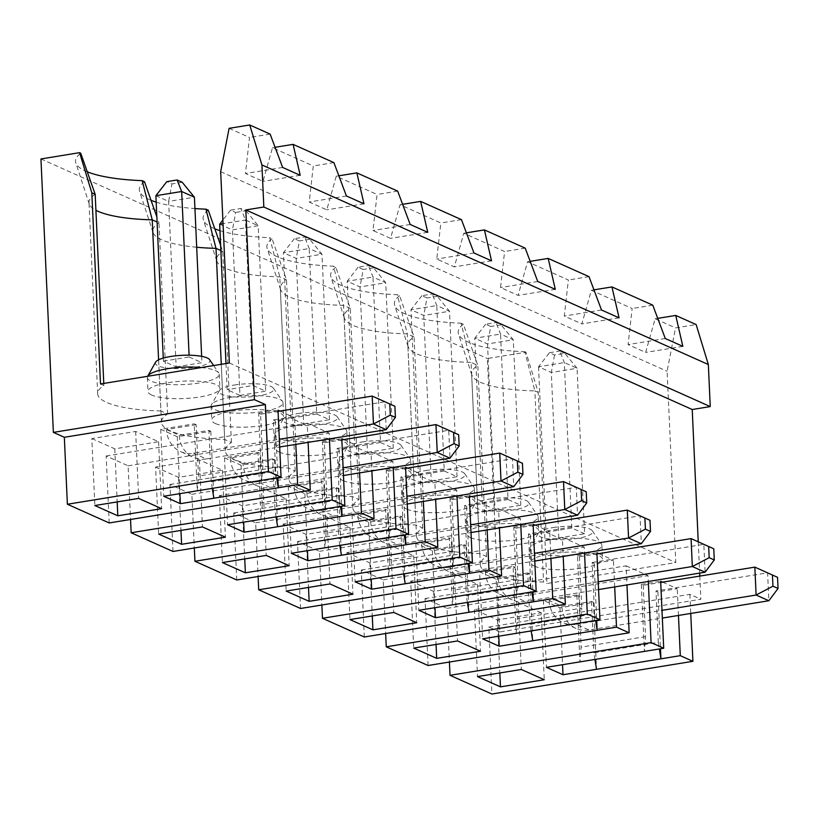 <?xml version="1.0" encoding="UTF-8"?>
<svg xmlns="http://www.w3.org/2000/svg" width="819" height="819" viewBox="0 0 819 819"><rect width="100%" height="100%" fill="white"/><g stroke="black" fill="none" stroke-linecap="round" stroke-linejoin="round"><path stroke-width="0.61" stroke-dasharray="4.09 3.07" d="M699.795 576.085L700.849 599.252L499.785 631.961L487.366 358.527L525.982 352.242L538.237 392.414L546.918 583.537L675.788 562.571L667.106 371.242L675.521 327.907L696.14 324.559M698.238 541.83L699.661 573.105M40.95 158.947L487.366 358.527M499.785 631.961L488.82 627.057L491.861 694.021M428.081 665.509L425.041 598.546L446.979 608.353L449.416 662.039M364.312 636.998L361.271 570.034L383.21 579.842L385.647 633.527M300.532 608.486L297.492 541.523L319.43 551.33L321.867 605.016M236.763 579.975L233.722 513.011L255.661 522.819L258.098 576.504M172.983 551.463L169.942 484.5L191.881 494.307L194.318 547.993M109.214 522.952L106.173 455.988L128.112 465.796L130.549 519.481M425.041 598.546L626.105 565.837L626.965 584.93M220.68 171.662L667.106 371.242M229.105 128.337L249.508 137.459L245.444 173.495L263.001 181.347L272.471 147.727L313.288 165.97L309.213 202.006L326.781 209.859L336.24 176.228L377.057 194.482L372.993 230.518L390.55 238.37L400.02 204.74L440.837 222.993L436.762 259.029L454.33 266.881L463.789 233.251L504.606 251.505L500.542 287.541L518.099 295.393L527.569 261.763L568.376 280.016L564.311 316.052L581.869 323.904L591.338 290.274L632.155 308.528L628.091 344.564L645.648 352.416L655.118 318.786L675.521 327.907M229.371 362.991L675.788 562.571M158.589 359.828L160.913 410.964L167.639 413.974A86.353 20.895 177.4 0 0 161.445 422.256A86.353 20.895 177.4 0 0 224.682 439.475L231.419 442.485A86.353 20.895 177.4 0 0 225.215 450.767A86.353 20.895 177.4 0 0 288.452 467.987L295.188 470.997A86.353 20.895 177.4 0 0 288.994 479.279A86.353 20.895 177.4 0 0 352.231 496.498L358.968 499.508A86.353 20.895 177.4 0 0 352.764 507.79A86.353 20.895 177.4 0 0 416.001 525.01L422.737 528.02A86.353 20.895 177.4 0 0 416.543 536.302A86.353 20.895 177.4 0 0 479.78 553.521L486.517 556.531A86.353 20.895 177.4 0 0 480.313 564.813A86.353 20.895 177.4 0 0 543.55 582.033L546.918 583.537M160.913 410.964A86.353 20.895 -2.6 0 1 97.666 393.744A86.353 20.895 -2.6 0 1 103.87 385.462L100.502 383.957M470.587 537.622A35.985 8.702 177.4 0 0 511.189 540.499A35.985 8.702 177.4 0 0 538.748 530.753A35.985 8.702 177.4 0 0 502.416 523.689A35.985 8.702 177.4 0 0 466.861 534.019A35.985 8.702 177.4 0 0 470.587 537.622M406.818 509.111A35.985 8.702 177.4 0 0 447.409 511.988A35.985 8.702 177.4 0 0 474.979 502.242A35.985 8.702 177.4 0 0 438.636 495.178A35.985 8.702 177.4 0 0 403.091 505.507A35.985 8.702 177.4 0 0 406.818 509.111M343.038 480.599A35.985 8.702 177.4 0 0 383.64 483.476A35.985 8.702 177.4 0 0 411.199 473.73A35.985 8.702 177.4 0 0 374.867 466.666A35.985 8.702 177.4 0 0 339.312 476.996A35.985 8.702 177.4 0 0 343.038 480.599M279.269 452.088A35.985 8.702 177.4 0 0 319.86 454.965A35.985 8.702 177.4 0 0 347.43 445.219A35.985 8.702 177.4 0 0 311.087 438.155A35.985 8.702 177.4 0 0 275.542 448.484A35.985 8.702 177.4 0 0 279.269 452.088M215.489 423.577A35.985 8.702 177.4 0 0 256.091 426.453A35.985 8.702 177.4 0 0 283.65 416.707A35.985 8.702 177.4 0 0 247.318 409.643A35.985 8.702 177.4 0 0 211.763 419.973A35.985 8.702 177.4 0 0 215.489 423.577M151.72 395.065A35.985 8.702 -2.6 0 1 147.993 391.462A35.985 8.702 -2.6 0 1 183.538 381.132A35.985 8.702 -2.6 0 1 219.881 388.196A35.985 8.702 -2.6 0 1 192.311 397.942A35.985 8.702 -2.6 0 1 151.72 395.065M534.367 566.134A35.985 8.702 177.4 0 0 574.958 569.01A35.985 8.702 177.4 0 0 602.528 559.264A35.985 8.702 177.4 0 0 566.185 552.201A35.985 8.702 177.4 0 0 530.64 562.52A35.985 8.702 177.4 0 0 534.367 566.134M103.778 383.425L103.87 385.462M525.982 352.242L524.825 351.72L534.879 390.909A86.353 20.895 -2.6 0 1 471.887 375.071A86.353 20.895 -2.6 0 1 471.631 373.689A86.353 20.895 -2.6 0 1 477.835 365.407L463.37 324.252L461.046 323.208L471.099 362.397A86.353 20.895 -2.6 0 1 408.118 346.56A86.353 20.895 -2.6 0 1 407.862 345.178A86.353 20.895 -2.6 0 1 414.056 336.896L407.33 333.886A86.353 20.895 -2.6 0 1 344.338 318.048A86.353 20.895 -2.6 0 1 344.082 316.666A86.353 20.895 -2.6 0 1 350.286 308.384L343.55 305.374A86.353 20.895 -2.6 0 1 280.569 289.537A86.353 20.895 -2.6 0 1 280.313 288.155A86.353 20.895 -2.6 0 1 286.507 279.873L279.781 276.863A86.353 20.895 -2.6 0 1 216.789 261.026A86.353 20.895 -2.6 0 1 216.533 259.643A86.353 20.895 -2.6 0 1 222.737 251.361L220.864 250.522M87.244 171.785A97.922 23.69 -2.6 0 1 75.819 162.858A97.922 23.69 -2.6 0 1 80.723 153.184M144.492 181.695A97.922 23.69 177.4 0 0 139.599 191.37A97.922 23.69 177.4 0 0 151.013 200.297M156.183 202.139A97.922 23.69 177.4 0 0 194.932 208.558M208.272 210.207A97.922 23.69 177.4 0 0 203.368 219.881A97.922 23.69 177.4 0 0 214.793 228.808M219.953 230.651A97.922 23.69 177.4 0 0 269.727 237.684L279.781 276.863L288.452 467.987M295.188 470.997L286.507 279.873L272.041 238.718L269.727 237.684M272.041 238.718A97.922 23.69 177.4 0 0 267.148 248.392A97.922 23.69 177.4 0 0 333.497 266.195L343.55 305.374L352.231 496.498M358.968 499.508L350.286 308.384L335.821 267.229L333.497 266.195M335.821 267.229A97.922 23.69 177.4 0 0 330.917 276.904A97.922 23.69 177.4 0 0 397.276 294.707L407.33 333.886L416.001 525.01M422.737 528.02L414.056 336.896L399.59 295.741L397.276 294.707M399.59 295.741A97.922 23.69 177.4 0 0 394.697 305.415A97.922 23.69 177.4 0 0 461.046 323.208M463.37 324.252A97.922 23.69 177.4 0 0 458.466 333.927A97.922 23.69 177.4 0 0 524.825 351.72M488.82 627.057L689.874 594.348L700.849 599.252M689.874 594.348L690.745 613.441M446.979 608.353L648.044 575.644L648.3 581.459M626.105 565.837L648.044 575.644M343.714 439.588L358.374 446.14L339.025 449.293L341.615 506.224M359.592 472.891L358.374 446.14M169.942 484.5L371.007 451.791L371.877 470.884M371.007 451.791L392.946 461.599L393.212 467.414M407.483 468.099L422.154 474.651L402.805 477.805L405.385 534.735M423.362 501.402L422.154 474.651M233.722 513.011L434.776 480.303L435.647 499.395M434.776 480.303L456.715 490.11L456.982 495.925M471.263 496.611L485.923 503.163L466.574 506.316L469.164 563.237M487.141 529.913L485.923 503.163M297.492 541.523L498.556 508.814L499.416 527.907M498.556 508.814L520.495 518.622L520.761 524.436M535.032 525.122L549.703 531.674L530.354 534.827L532.934 591.748M550.911 558.425L549.703 531.674M361.271 570.034L562.325 537.325L563.196 556.418M562.325 537.325L584.264 547.133L584.531 552.948M598.812 553.634L613.472 560.186L594.123 563.339L596.713 620.259M614.69 586.936L613.472 560.186M662.581 582.145L677.252 588.697L657.903 591.85L660.483 648.771M678.46 615.438L677.252 588.697M279.934 411.077L294.605 417.629L275.256 420.782L277.836 477.712M295.823 444.379L294.605 417.629M106.173 455.988L307.227 423.28L308.098 442.383M307.227 423.28L329.166 433.087L329.433 438.902M531.162 630.927L530.108 624.313L594.543 613.82L592.209 562.479L594.123 563.339M594.543 613.82L595.597 620.444M527.774 572.962L498.136 577.784L485.38 572.082A28.788 25.164 -65.9 0 0 499.406 594.174A28.788 25.164 -65.9 0 0 512.418 595.792L525.174 601.494L529.043 600.87L527.774 572.962L529.688 573.822L532.729 640.786M598.566 589.557L529.043 600.87L530.108 624.313M529.688 573.822L496.181 579.268L498.771 636.199M496.181 579.268L479.596 571.857L482.637 638.82M479.596 571.857L513.103 566.41L516.144 633.374L517.352 618.611L515.018 567.26L513.103 566.41M512.418 595.792L580.722 584.684L579.453 556.777L577.538 555.927L580.579 622.89L581.787 608.128L517.352 618.611M598.218 581.838L580.722 584.684L581.787 608.128M577.538 555.927L596.897 552.774M383.21 579.842L584.264 547.133M319.43 551.33L520.495 518.622M255.661 522.819L456.715 490.11M191.881 494.307L392.946 461.599M128.112 465.796L329.166 433.087M270.127 134.101L249.508 137.459M282.637 167.445L245.444 173.495M300.194 175.297L263.001 181.347M275.082 147.297L272.471 147.727M333.906 162.612L313.288 165.97M346.406 195.956L309.213 202.006M363.974 203.808L326.781 209.859M338.851 175.809L336.24 176.228M397.676 191.124L377.057 194.482M410.186 224.467L372.993 230.518M427.743 232.32L390.55 238.37M402.631 204.32L400.02 204.74M461.455 219.635L440.837 222.993M473.955 252.979L436.762 259.029M491.523 260.831L454.33 266.881M466.4 232.831L463.789 233.251M525.225 248.147L504.606 251.505M537.735 281.49L500.542 287.541M555.292 289.342L518.099 295.393M530.18 261.343L527.569 261.763M589.004 276.658L568.376 280.016M601.504 310.002L564.311 316.052M619.072 317.854L581.869 323.904M593.949 289.854L591.338 290.274M652.774 305.17L632.155 308.528M665.284 338.513L628.091 344.564M682.841 346.365L645.648 352.416M657.729 318.366L655.118 318.786M243.038 463.738L230.282 458.036A28.788 25.164 -65.9 0 0 244.308 480.129A28.788 25.164 -65.9 0 0 257.32 481.746L270.075 487.448A28.788 25.164 114.1 0 1 257.064 485.831A28.788 25.164 114.1 0 1 243.038 463.738L272.676 458.916L273.945 486.824L343.468 475.511M270.075 487.448L273.945 486.824L275.01 510.268L339.445 499.785L337.111 448.433L448.73 430.282L449.989 458.179M182.207 182.258L171.898 183.937L166.789 181.654M155.886 195.7L168.642 201.402L171.898 183.937M163.268 358.098L163.401 361.169L176.157 366.871L168.642 201.402L194.42 197.215M196.15 424.703L166.513 429.525A28.788 25.164 -65.9 0 0 180.538 451.617A28.788 25.164 -65.9 0 0 193.55 453.235L197.42 452.61L196.15 424.703L194.236 423.853L197.277 490.816L198.485 476.054L197.42 452.61L279.34 439.281M166.513 429.525L179.259 435.227A28.788 25.164 114.1 0 0 193.294 457.319L180.538 451.617M193.55 453.235L206.306 458.937A28.788 25.164 114.1 0 1 193.294 457.319M163.401 361.169L189.179 356.982L189.097 355.211M262.919 465.571L261.711 480.333L258.671 413.37L260.585 414.219L262.919 465.571L198.485 476.054M260.585 414.219L278.071 411.373M206.306 458.937L210.166 458.312L208.906 430.405L179.259 435.227M176.157 366.871L201.935 362.684L201.648 356.347M386.22 429.668L384.95 401.771L273.341 419.922L274.611 447.829L279.688 447M189.179 356.982L201.935 362.684M212.285 488.37L211.23 481.756L210.166 458.312L274.611 447.829L275.675 471.273L276.72 477.886M91.82 438.574L114.773 448.832L158.589 441.707L135.637 431.439L91.82 438.574L94.861 505.538M208.906 430.405L210.821 431.265L177.313 436.711L160.729 429.299L194.236 423.853M258.671 413.37L278.02 410.217M211.23 481.756L275.675 471.273M210.821 431.265L213.861 498.228M155.61 362.162A27.344 6.613 177.4 0 0 166.677 367.977A27.344 6.613 177.4 0 0 194.789 367.342A27.344 6.613 177.4 0 0 209.633 359.705M273.341 419.922L275.256 420.782M158.589 441.707L161.63 508.671M135.637 431.439L138.677 498.402M114.773 448.832L117.189 501.904M160.729 429.299L163.769 496.263M177.313 436.711L179.893 493.642M201.279 367.557A35.985 8.702 -2.6 0 1 218.786 372.962A35.985 8.702 -2.6 0 1 219.246 374.242A35.985 8.702 -2.6 0 1 199.242 383.005A35.985 8.702 -2.6 0 1 151.085 381.122A35.985 8.702 -2.6 0 1 147.359 377.508A35.985 8.702 -2.6 0 1 147.645 376.29M326.689 494.082L325.491 508.845L322.44 441.881L324.355 442.731L326.689 494.082L262.254 504.565L261.046 519.328L258.005 452.364L259.92 453.214L230.282 458.036M95.188 194.338A86.353 20.895 177.4 0 0 88.995 202.621A86.353 20.895 177.4 0 0 89.251 204.003A86.353 20.895 177.4 0 0 95.915 210.299M324.355 442.731L341.851 439.885M322.44 441.881L341.799 438.728M272.676 458.916L274.59 459.776L241.083 465.223L224.508 457.811L258.005 452.364M155.59 467.086L178.552 477.344L222.369 470.219L199.406 459.95L155.59 467.086L158.63 534.049M167.639 413.974L158.958 222.85L157.084 222.01M196.693 247.246A86.353 20.895 -2.6 0 1 153.02 232.514A86.353 20.895 -2.6 0 1 152.764 231.132A86.353 20.895 -2.6 0 1 158.958 222.85L156.849 216.871M262.254 504.565L259.92 453.214M224.508 457.811L227.549 524.774M199.406 459.95L202.447 526.914M225.993 363.544L227.18 389.68L239.936 395.382L232.422 229.914L235.667 212.449L230.569 210.166L240.878 208.487L245.976 210.77L235.667 212.449M239.936 395.382L265.704 391.195L252.948 385.493L227.18 389.68M252.948 385.493L245.444 220.024L223.044 223.669M257.32 481.746L343.12 467.792M245.976 210.77L258.19 225.727L245.444 220.024L240.878 208.487M230.569 210.166L222.881 220.065M178.552 477.344L180.958 530.415M241.083 465.223L243.673 522.153M222.369 470.219L225.409 537.182M221.273 364.312L224.682 439.475M219.666 224.211L232.422 229.914L258.19 225.727L265.704 391.195M234.326 385.022A27.344 6.613 -2.6 0 1 273.413 388.216A27.344 6.613 -2.6 0 1 246.744 397.041A27.344 6.613 -2.6 0 1 219.39 390.673A27.344 6.613 -2.6 0 1 234.326 385.022M231.132 397.256A35.985 8.702 177.4 0 0 211.476 404.699A35.985 8.702 177.4 0 0 211.128 406.019A35.985 8.702 177.4 0 0 214.854 409.633A35.985 8.702 177.4 0 0 255.456 412.5A35.985 8.702 177.4 0 0 283.026 402.753A35.985 8.702 177.4 0 0 282.555 401.474A35.985 8.702 177.4 0 0 231.132 397.256M274.59 459.776L277.631 526.74M276.064 516.881L275.01 510.268M339.445 499.785L340.499 506.398M337.111 448.433L339.025 449.293M390.468 522.594L389.26 537.356L386.22 470.393L388.134 471.242L390.468 522.594L326.034 533.077L324.826 547.839L321.785 480.876L323.7 481.726L294.062 486.547A28.788 25.164 -65.9 0 0 308.087 508.64A28.788 25.164 -65.9 0 0 321.099 510.257L324.969 509.633L323.7 481.726M388.134 471.242L405.62 468.396M386.22 470.393L405.569 467.239M321.099 510.257L333.855 515.96A28.788 25.164 114.1 0 1 320.833 514.342A28.788 25.164 114.1 0 1 306.808 492.25L336.455 487.428L338.37 488.288L304.863 493.734L288.278 486.322L321.785 480.876M306.808 492.25L294.062 486.547M219.369 495.597L242.322 505.855L286.138 498.73L263.186 488.462L219.369 495.597L222.41 562.561M231.419 442.485L222.737 251.361L220.628 245.383M326.034 533.077L324.969 509.633L406.889 496.304M288.278 486.322L291.318 553.286M263.186 488.462L266.226 555.425M303.706 423.894L329.484 419.697L316.728 413.994L309.213 248.536L283.435 252.723L290.95 418.192L303.706 423.894L296.191 258.425L299.437 240.96L294.338 238.677L304.648 236.998L309.756 239.281L299.437 240.96M316.728 413.994L290.95 418.192M329.484 419.697L321.969 254.238L309.213 248.536L304.648 236.998M294.338 238.677L283.435 252.723L296.191 258.425L321.969 254.238L309.756 239.281M242.322 505.855L244.738 558.927M304.863 493.734L307.442 550.665M286.138 498.73L289.179 565.694M333.855 515.96L407.238 504.023M336.455 487.428L338.779 538.779L403.214 528.296L400.89 476.945L512.499 458.794L513.769 486.691M298.096 413.534A27.344 6.613 -2.6 0 1 337.182 416.728A27.344 6.613 -2.6 0 1 310.514 425.552A27.344 6.613 -2.6 0 1 283.159 419.185A27.344 6.613 -2.6 0 1 298.096 413.534M294.912 425.767A35.985 8.702 177.4 0 0 275.256 433.21A35.985 8.702 177.4 0 0 274.908 434.531A35.985 8.702 177.4 0 0 278.634 438.145A35.985 8.702 177.4 0 0 319.226 441.011A35.985 8.702 177.4 0 0 346.795 431.265A35.985 8.702 177.4 0 0 346.335 429.985A35.985 8.702 177.4 0 0 294.912 425.767M338.37 488.288L341.41 555.251M339.834 545.393L338.779 538.779M403.214 528.296L404.269 534.909M400.89 476.945L402.805 477.805M454.238 551.105L453.03 565.868L449.989 498.904L451.904 499.754L454.238 551.105L389.803 561.588L388.595 576.351L385.554 509.387L387.469 510.237L357.831 515.059A28.788 25.164 -65.9 0 0 371.857 537.151A28.788 25.164 -65.9 0 0 384.869 538.769L388.738 538.144L387.469 510.237M451.904 499.754L469.4 496.908M449.989 498.904L469.348 495.751M384.869 538.769L397.624 544.471A28.788 25.164 114.1 0 1 384.613 542.854A28.788 25.164 114.1 0 1 370.587 520.761L400.225 515.939L402.139 516.799L368.632 522.246L352.047 514.834L385.554 509.387M370.587 520.761L357.831 515.059M283.139 524.109L306.101 534.367L349.918 527.241L326.955 516.973L283.139 524.109L286.179 591.072M389.803 561.588L388.738 538.144L470.669 524.815M352.047 514.834L355.098 581.797M326.955 516.973L329.996 583.937M367.485 452.405L393.253 448.208L380.497 442.506L372.983 277.047L347.215 281.234L354.729 446.703L367.485 452.405L359.971 286.937L363.216 269.471L358.118 267.189L368.427 265.51L373.525 267.793L363.216 269.471M380.497 442.506L354.729 446.703M393.253 448.208L385.739 282.75L372.983 277.047L368.427 265.51M358.118 267.189L347.215 281.234L359.971 286.937L385.739 282.75L373.525 267.793M306.101 534.367L308.507 587.438M368.632 522.246L371.222 579.176M349.918 527.241L352.958 594.205M397.624 544.471L471.017 532.534M400.225 515.939L402.559 567.291L466.994 556.807L464.66 505.456L576.279 487.295L577.538 515.202M361.875 442.045A27.344 6.613 -2.6 0 1 400.962 445.239A27.344 6.613 -2.6 0 1 374.293 454.064A27.344 6.613 -2.6 0 1 346.939 447.696A27.344 6.613 -2.6 0 1 361.875 442.045M358.681 454.279A35.985 8.702 177.4 0 0 339.025 461.721A35.985 8.702 177.4 0 0 338.677 463.042A35.985 8.702 177.4 0 0 342.403 466.646A35.985 8.702 177.4 0 0 383.005 469.522A35.985 8.702 177.4 0 0 410.575 459.776A35.985 8.702 177.4 0 0 410.104 458.497A35.985 8.702 177.4 0 0 358.681 454.279M402.139 516.799L405.18 583.763M403.613 573.904L402.559 567.291M466.994 556.807L468.048 563.421M464.66 505.456L466.574 506.316M518.017 579.617L516.809 594.379L513.769 527.416L515.683 528.265L518.017 579.617L453.572 590.1L452.375 604.862L449.334 537.899L451.249 538.748L421.601 543.57A28.788 25.164 -65.9 0 0 435.636 565.663A28.788 25.164 -65.9 0 0 448.648 567.28L452.518 566.656L451.249 538.748M515.683 528.265L533.169 525.419M513.769 527.416L533.118 524.262M448.648 567.28L461.404 572.983A28.788 25.164 114.1 0 1 448.382 571.365A28.788 25.164 114.1 0 1 434.357 549.273L464.004 544.451L465.919 545.311L432.412 550.757L415.827 543.345L449.334 537.899M434.357 549.273L421.601 543.57M346.918 552.61L369.871 562.878L413.687 555.753L390.724 545.485L346.918 552.61L349.959 619.584M453.572 590.1L452.518 566.656L534.438 553.327M415.827 543.345L418.867 610.309M390.724 545.485L393.775 612.448M431.255 480.917L457.033 476.719L444.277 471.017L436.762 305.559L410.984 309.746L418.499 475.215L431.255 480.917L423.74 315.448L426.986 297.983L421.887 295.7L432.197 294.021L437.295 296.304L426.986 297.983M444.277 471.017L418.499 475.215M457.033 476.719L449.518 311.261L436.762 305.559L432.197 294.021M421.887 295.7L410.984 309.746L423.74 315.448L449.518 311.261L437.295 296.304M369.871 562.878L372.287 615.949M432.412 550.757L434.991 607.688M413.687 555.753L416.728 622.716M461.404 572.983L534.787 561.046M464.004 544.451L466.328 595.802L530.763 585.319L528.439 533.968L640.048 515.806L641.318 543.714M425.645 470.556A27.344 6.613 -2.6 0 1 464.731 473.751A27.344 6.613 -2.6 0 1 438.063 482.575A27.344 6.613 -2.6 0 1 410.708 476.208A27.344 6.613 -2.6 0 1 425.645 470.556M422.461 482.79A35.985 8.702 177.4 0 0 402.805 490.233A35.985 8.702 177.4 0 0 402.457 491.554A35.985 8.702 177.4 0 0 406.183 495.157A35.985 8.702 177.4 0 0 446.775 498.034A35.985 8.702 177.4 0 0 474.344 488.288A35.985 8.702 177.4 0 0 473.884 487.008A35.985 8.702 177.4 0 0 422.461 482.79M465.919 545.311L468.959 612.274M467.383 602.415L466.328 595.802M530.763 585.319L531.818 591.932M528.439 533.968L530.354 534.827M579.453 556.777L596.949 553.931M485.38 572.082L515.018 567.26M410.688 581.121L433.65 591.39L477.467 584.264L454.504 573.996L410.688 581.121L413.728 648.085M454.504 573.996L457.545 640.96M495.034 509.428L520.802 505.231L508.046 499.529L500.532 334.07L474.764 338.257L482.278 503.726L495.034 509.428L487.52 343.96L490.765 326.494L485.667 324.211L495.976 322.532L501.074 324.815L490.765 326.494M508.046 499.529L482.278 503.726M520.802 505.231L513.288 339.762L500.532 334.07L495.976 322.532M485.667 324.211L474.764 338.257L487.52 343.96L513.288 339.762L501.074 324.815M433.65 591.39L436.056 644.461M477.467 584.264L480.507 651.228M525.174 601.494A28.788 25.164 114.1 0 1 512.162 599.877A28.788 25.164 114.1 0 1 498.136 577.784M592.209 562.479L703.818 544.318L705.087 572.225M486.517 556.531L477.835 365.407L471.099 362.397L479.78 553.521M489.424 499.068A27.344 6.613 -2.6 0 1 528.511 502.262A27.344 6.613 -2.6 0 1 501.842 511.087A27.344 6.613 -2.6 0 1 474.488 504.719A27.344 6.613 -2.6 0 1 489.424 499.068M486.23 511.302A35.985 8.702 177.4 0 0 466.574 518.744A35.985 8.702 177.4 0 0 466.226 520.065A35.985 8.702 177.4 0 0 469.952 523.669A35.985 8.702 177.4 0 0 510.554 526.545A35.985 8.702 177.4 0 0 538.114 516.799A35.985 8.702 177.4 0 0 537.653 515.52A35.985 8.702 177.4 0 0 486.23 511.302M576.883 594.922L543.376 600.368L559.961 607.78L593.458 602.334L591.553 601.474L561.906 606.295L549.15 600.593L578.798 595.771L576.883 594.922L579.924 661.885L581.121 647.123L578.798 595.771M657.903 591.85L655.988 590.99L767.598 572.829L768.867 600.736M541.236 612.776L518.273 602.508L474.457 609.633L497.42 619.901L541.236 612.776L544.277 679.739M538.237 392.414L534.879 390.909L543.55 582.033M549.999 539.813A35.985 8.702 177.4 0 0 530.354 547.256A35.985 8.702 177.4 0 0 530.006 548.576A35.985 8.702 177.4 0 0 533.732 552.18A35.985 8.702 177.4 0 0 574.324 555.057A35.985 8.702 177.4 0 0 601.893 545.311A35.985 8.702 177.4 0 0 601.433 544.031A35.985 8.702 177.4 0 0 549.999 539.813M553.194 527.569A27.344 6.613 -2.6 0 1 592.28 530.773A27.344 6.613 -2.6 0 1 565.612 539.598A27.344 6.613 -2.6 0 1 538.257 533.23A27.344 6.613 -2.6 0 1 553.194 527.569M593.458 602.334L596.508 669.297M594.932 659.438L593.877 652.815L658.312 642.331L659.367 648.955M591.553 601.474L593.877 652.815M643.232 585.288L645.567 636.629L644.358 651.402L641.318 584.438L643.232 585.288L660.718 582.442M641.318 584.438L660.667 581.285M497.42 619.901L499.825 672.972M559.961 607.78L562.54 664.711M518.273 602.508L521.314 669.471M543.376 600.368L546.416 667.331M549.15 600.593A28.788 25.164 -65.9 0 0 563.175 622.686A28.788 25.164 -65.9 0 0 576.197 624.303L588.953 630.006L662.336 618.069M658.312 642.331L655.988 590.99M474.457 609.633L477.508 676.596M576.197 624.303L661.987 610.35M538.533 366.769L546.048 532.237L558.804 537.94L584.582 533.742L577.067 368.274L564.311 362.571L538.533 366.769L551.289 372.471L577.067 368.274L564.844 353.327L554.535 355.006L549.436 352.723L538.533 366.769M584.582 533.742L571.826 528.04L546.048 532.237M571.826 528.04L564.311 362.571L559.746 351.044L564.844 353.327M645.567 636.629L581.121 647.123M558.804 537.94L551.289 372.471L554.535 355.006M588.953 630.006A28.788 25.164 114.1 0 1 575.931 628.388A28.788 25.164 114.1 0 1 561.906 606.295M549.436 352.723L559.746 351.044M213.667 365.55L218.786 372.962M89.251 204.003L75.819 162.858M97.666 393.744L88.995 202.621M147.359 377.508L147.993 391.462M219.246 374.242L219.881 388.196M257.064 485.831L244.308 480.129M161.445 422.256L152.764 231.132M153.02 232.514L139.599 191.37M219.39 390.673L211.476 404.699M273.413 388.216L282.555 401.474M211.128 406.019L211.763 419.973M283.026 402.753L283.65 416.707M320.833 514.342L308.087 508.64M225.215 450.767L216.533 259.643M216.789 261.026L203.368 219.881M283.159 419.185L275.256 433.21M337.182 416.728L346.335 429.985M274.908 434.531L275.542 448.484M346.795 431.265L347.43 445.219M384.613 542.854L371.857 537.151M288.994 479.279L280.313 288.155M280.569 289.537L267.148 248.392M346.939 447.696L339.025 461.721M400.962 445.239L410.104 458.497M338.677 463.042L339.312 476.996M410.575 459.776L411.199 473.73M448.382 571.365L435.636 565.663M352.764 507.79L344.082 316.666M344.338 318.048L330.917 276.904M410.708 476.208L402.805 490.233M464.731 473.751L473.884 487.008M402.457 491.554L403.091 505.507M474.344 488.288L474.979 502.242M512.162 599.877L499.406 594.174M416.543 536.302L407.862 345.178M408.118 346.56L394.697 305.415M474.488 504.719L466.574 518.744M528.511 502.262L537.653 515.52M466.226 520.065L466.861 534.019M538.114 516.799L538.748 530.753M471.887 375.071L458.466 333.927M538.257 533.23L530.354 547.256M592.28 530.773L601.433 544.031M530.006 548.576L530.64 562.52M601.893 545.311L602.528 559.264M480.313 564.813L471.631 373.689M575.931 628.388L563.175 622.686"/><path stroke-width="1.23" d="M276.72 477.886L278.296 487.745L297.645 484.592L310.268 490.243L109.214 522.952L67.383 504.248L64.332 437.285L53.368 432.381L40.95 158.947L79.566 152.662L91.82 192.834L100.502 383.957L229.371 362.991L220.68 171.662L229.105 128.337L249.723 124.979L270.127 134.101L282.637 167.445L300.194 175.297L293.089 144.369L333.906 162.612L346.406 195.956L363.974 203.808L356.859 172.881L397.676 191.124L410.186 224.467L427.743 232.32L420.638 201.392L461.455 219.635L473.955 252.979L491.523 260.831L484.408 229.904L525.225 248.147L537.735 281.49L555.292 289.342L548.187 258.415L589.004 276.658L601.504 310.002L619.072 317.854L611.957 286.926L652.774 305.17L665.284 338.513L682.841 346.365L675.736 315.438L696.14 324.559L708.343 364.537L710.247 406.582L692.229 409.52L698.238 541.83M699.661 573.105L699.795 576.085M436.691 658.353L480.507 651.228L457.545 640.96L413.728 648.085L436.691 658.353L436.056 644.461M596.713 620.259L597.164 630.302L616.512 627.149L629.146 632.8L428.081 665.509L386.251 646.805L587.305 614.096L599.938 619.737L482.637 638.82L499.221 646.232L532.729 640.786L531.162 630.927M595.597 620.444L597.164 630.302L532.729 640.786M690.745 613.441L692.915 661.312L491.861 694.021L450.02 675.317L449.416 662.039M385.647 633.527L386.251 646.805M531.818 591.932L533.394 601.791L552.743 598.638L565.366 604.289L364.312 636.998L322.471 618.294L321.867 605.016M468.048 563.421L469.615 573.28L488.963 570.126L501.597 575.777L300.532 608.486L258.702 589.782L258.098 576.504M404.269 534.909L405.845 544.768L425.194 541.615L437.817 547.266L236.763 579.975L194.922 561.271L194.318 547.993M340.499 506.398L342.066 516.257L361.414 513.103L374.048 518.755L172.983 551.463L131.153 532.759L130.549 519.481M626.965 584.93L629.146 632.8M249.723 124.979L261.926 164.957L263.831 207.012L245.813 209.94L254.422 399.672L53.368 432.381M91.82 192.834L95.188 194.338L103.778 383.425M79.566 152.662L80.723 153.184L95.188 194.338M156.849 216.871L144.492 181.695L142.178 180.661A97.922 23.69 -2.6 0 1 87.244 171.785M151.013 200.297A97.922 23.69 177.4 0 0 156.183 202.139M194.932 208.558A97.922 23.69 177.4 0 0 205.948 209.173L216.001 248.352A86.353 20.895 -2.6 0 1 196.693 247.246M220.628 245.383L208.272 210.207L205.948 209.173M214.793 228.808A97.922 23.69 177.4 0 0 219.953 230.651M660.483 648.771L660.943 658.814L563.001 674.743L546.416 667.331L663.707 648.249L651.085 642.608L450.02 675.317M659.367 648.955L660.943 658.814L680.292 655.661L692.915 661.312M500.46 686.865L477.508 676.596L521.314 669.471L544.277 679.739L500.46 686.865L499.825 672.972M648.3 581.459L651.085 642.608M361.414 513.103L359.592 472.891M371.877 470.884L374.048 518.755M393.212 467.414L395.986 528.562L408.609 534.203L405.569 467.239L407.483 468.099L499.744 453.091L522.45 463.267L517.342 460.984L517.854 472.153L522.952 474.426L513.769 486.691L501.013 480.988L499.744 453.091L517.342 460.984M425.194 541.615L423.362 501.402M435.647 499.395L437.817 547.266M456.982 495.925L459.756 557.074L472.389 562.714L469.348 495.751L471.263 496.611L563.523 481.592L586.22 491.779L581.121 489.496L581.623 500.665L586.732 502.938L577.538 515.202L564.782 509.5L563.523 481.592L581.121 489.496M488.963 570.126L487.141 529.913M499.416 527.907L501.597 575.777M520.761 524.436L523.536 585.585L536.158 591.226L533.118 524.262L535.032 525.122L627.293 510.104L649.999 520.29L644.891 518.007L645.403 529.166L650.501 531.449L641.318 543.714L628.562 538.011L627.293 510.104L644.891 518.007M552.743 598.638L550.911 558.425M563.196 556.418L565.366 604.289M584.531 552.948L587.305 614.096M596.949 553.931L598.812 553.634L596.897 552.774L599.938 619.737M616.512 627.149L614.69 586.936M660.718 582.442L662.581 582.145L660.667 581.285L663.707 648.249M680.292 655.661L678.46 615.438M245.813 209.94L692.229 409.52M254.422 399.672L265.397 404.576L268.437 471.539L281.06 477.18L278.02 410.217L279.934 411.077L372.195 396.068L394.901 406.244L389.793 403.962L390.305 415.131L395.403 417.403L386.22 429.668L373.464 423.966L390.305 415.131M297.645 484.592L295.823 444.379M308.098 442.383L310.268 490.243M329.433 438.902L332.207 500.051L344.84 505.692L341.799 438.728L343.714 439.588L435.974 424.58L458.671 434.756L453.572 432.473L454.074 443.642L459.183 445.915L449.989 458.179L437.233 452.477L435.974 424.58L453.572 432.473M498.771 636.199L499.221 646.232M523.536 585.585L322.471 618.294M372.911 629.842L416.728 622.716L393.775 612.448L349.959 619.584L372.911 629.842L372.287 615.949M532.934 591.748L533.394 601.791L435.452 617.721L418.867 610.309L536.158 591.226M309.142 601.33L352.958 594.205L329.996 583.937L286.179 591.072L309.142 601.33L308.507 587.438M469.164 563.237L469.615 573.28L371.672 589.209L355.098 581.797L472.389 562.714M459.756 557.074L258.702 589.782M395.986 528.562L194.922 561.271M245.362 572.819L289.179 565.694L266.226 555.425L222.41 562.561L245.362 572.819L244.738 558.927M405.385 534.735L405.845 544.768L307.903 560.698L291.318 553.286L408.609 534.203M181.593 544.307L225.409 537.182L202.447 526.914L158.63 534.049L181.593 544.307L180.958 530.415M341.615 506.224L342.066 516.257L244.123 532.186L227.549 524.774L344.84 505.692M332.207 500.051L131.153 532.759M277.836 477.712L278.296 487.745L180.354 503.675L163.769 496.263L281.06 477.18M268.437 471.539L67.383 504.248M117.813 515.796L161.63 508.671L138.677 498.402L94.861 505.538L117.813 515.796L117.189 501.904M64.332 437.285L265.315 404.586L268.356 471.549L265.397 404.576M263.831 207.012L710.247 406.582M261.926 164.957L708.343 364.537M293.089 144.369L275.082 147.297M356.859 172.881L338.851 175.809M420.638 201.392L402.631 204.32M484.408 229.904L466.4 232.831M548.187 258.415L530.18 261.343M611.957 286.926L593.949 289.854M675.736 315.438L657.729 318.366M155.886 195.7L166.789 181.654L177.099 179.975L182.207 182.258L194.42 197.215L181.664 191.513L155.886 195.7L163.268 358.098M189.097 355.211L181.664 191.513L177.099 179.975M279.34 439.281L373.464 423.966L372.195 396.068L389.793 403.962M278.071 411.373L279.934 411.077M201.648 356.347L194.42 197.215M279.688 447L386.22 429.668M395.403 417.403L394.901 406.244M213.861 498.228L212.285 488.37M213.667 365.55L209.633 359.705A27.344 6.613 177.4 0 0 182.371 355.313A27.344 6.613 177.4 0 0 155.61 362.162L147.707 376.187A35.985 8.702 -2.6 0 1 201.279 367.557M179.893 493.642L180.354 503.675M142.178 180.661L152.232 219.84L158.589 359.828M95.915 210.299A86.353 20.895 177.4 0 0 152.232 219.84L157.084 222.01M341.851 439.885L343.714 439.588M223.044 223.669L219.666 224.211L225.993 363.544M343.12 467.792L437.233 452.477L454.074 443.642M222.881 220.065L219.666 224.211M243.673 522.153L244.123 532.186M343.468 475.511L449.989 458.179M459.183 445.915L458.671 434.756M220.864 250.522L216.001 248.352L221.273 364.312M277.631 526.74L276.064 516.881M405.62 468.396L407.483 468.099M406.889 496.304L501.013 480.988L517.854 472.153M307.442 550.665L307.903 560.698M407.238 504.023L513.769 486.691M522.952 474.426L522.45 463.267M341.41 555.251L339.834 545.393M469.4 496.908L471.263 496.611M470.669 524.815L564.782 509.5L581.623 500.665M371.222 579.176L371.672 589.209M471.017 532.534L577.538 515.202M586.732 502.938L586.22 491.779M405.18 583.763L403.613 573.904M533.169 525.419L535.032 525.122M534.438 553.327L628.562 538.011L645.403 529.166M434.991 607.688L435.452 617.721M534.787 561.046L641.318 543.714M650.501 531.449L649.999 520.29M468.959 612.274L467.383 602.415M598.218 581.838L692.331 566.523L691.072 538.615L713.769 548.802L708.67 546.519L709.172 557.678L714.281 559.961L705.087 572.225L692.331 566.523L709.172 557.678M598.812 553.634L691.072 538.615L708.67 546.519M598.566 589.557L705.087 572.225M714.281 559.961L713.769 548.802M596.508 669.297L594.932 659.438M562.54 664.711L563.001 674.743M662.581 582.145L754.842 567.127L777.538 577.313L772.44 575.03L772.952 586.189L778.05 588.472L768.867 600.736L756.111 595.034L754.842 567.127L772.44 575.03M661.987 610.35L756.111 595.034L772.952 586.189M662.336 618.069L768.867 600.736M778.05 588.472L777.538 577.313"/></g></svg>
